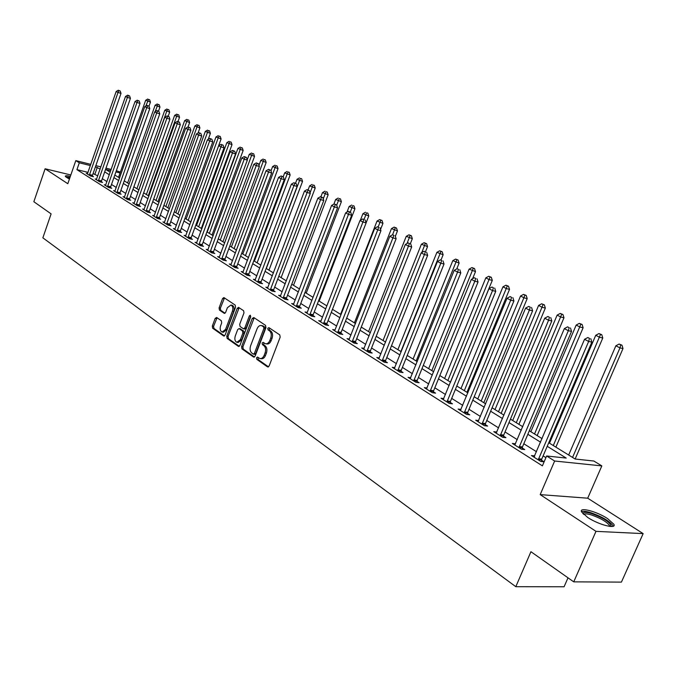 <?xml version="1.0" encoding="UTF-8"?>
<svg xmlns="http://www.w3.org/2000/svg" width="677" height="677" viewBox="0 0 677 677"><rect width="100%" height="100%" fill="white"/><g stroke="black" fill="none" stroke-linecap="round" stroke-linejoin="round"><path stroke-width="1.02" d="M256.541 357.761L256.82 359.352L267.491 366.875L269.124 366.003L280.168 337.18L279.753 334.878L268.913 327.634L267.779 328.277L268.058 329.86L269.454 330.799C271.299 332.424 271.731 334.853 270.749 338.085L269.835 340.48C268.727 343.002 267.237 344.077 265.384 343.713L263.116 342.342L262.151 343.044L262.431 344.635L263.81 345.592C265.646 347.242 266.069 349.67 265.088 352.895L264.182 355.281C263.091 357.769 261.627 358.835 259.79 358.48L257.497 357.058L256.541 357.761M258.149 357.481L258.132 359.546L268.498 366.849M269.429 327.973L269.37 330.088L270.758 331.019L269.454 330.799M263.776 342.757L263.742 344.847L265.122 345.795L263.81 345.592M70.366 176.333C66.947 175.571 65.254 175.555 65.297 176.299L69.409 179.1M587.636 517.414C598.519 524.76 616.882 529.516 613.861 524.26L607.582 518.599C596.725 511.389 578.767 506.701 581.568 511.88L587.636 517.414M216.674 317.488L215.176 318.376L212.307 326.069L212.654 328.235L223.588 335.936L225.102 335.064L235.537 307.265L235.173 305.073L223.884 297.567L222.572 298.565L219.086 307.908L219.441 310.074L224.332 313.375L225.644 312.376L227.379 307.722L230.925 305.039C232.77 306.055 233.269 308.086 232.423 311.132L225.568 329.411L222.09 332.052C220.228 331.028 219.729 328.988 220.567 325.925L221.701 322.904L221.345 320.72L216.674 317.488M88.044 172.364L76.933 169.648L79.302 162.81L75.799 160.61L90.828 164.367M573.732 581.848L595.997 531.352L643.15 533.62L621.418 582.118L573.732 581.848L530.937 551.713L515.806 586.688L42.863 237.83L51.113 213.873L33.85 201.721L45.105 168.776L67.81 183.721L75.799 160.61M643.15 533.62L587.704 498.196L540.187 494.616L595.997 531.352M540.187 494.616L554.649 461.02L546.627 455.985L566.217 458.075L547.228 446.304M76.933 169.648L542.395 465.852L546.627 455.985M241.587 346.649L241.968 348.892L253.52 357.033L255.111 356.153L265.959 327.651L265.562 325.392L253.833 317.547L252.25 318.469L241.587 346.649L242.899 346.852L243.271 349.095L254.501 356.991M238.346 346.336L227.117 338.424L226.753 336.215L237.212 308.382L238.549 307.375L243.602 310.709L243.982 312.918L239.692 324.3L240.064 326.509L243.508 328.827L244.854 327.829L249.348 315.931L250.304 315.22L250.718 316.844L239.903 345.456L238.346 346.336L239.015 346.446M70.84 174.971L45.105 168.776M545.907 457.652L543.115 455.892M536.506 451.737L523.812 443.757M517.296 439.652L505.034 431.951M498.611 427.906L486.771 420.459M480.425 416.473L468.992 409.28M462.738 405.345L451.686 398.398M445.508 394.513L434.82 387.794M428.727 383.961L418.394 377.461M412.378 373.679L402.383 367.399M396.443 363.659L386.779 357.583M380.914 353.893L371.555 348.003M365.758 344.365L356.703 338.669M350.982 335.064L342.207 329.555M336.554 325.992L328.066 320.653M322.472 317.141L314.246 311.97M308.729 308.492L300.757 303.482M295.299 300.046L287.573 295.189M282.174 291.795L274.693 287.09M269.353 283.739L262.101 279.169M256.82 275.852L249.788 271.426M244.566 268.151L237.745 263.861M232.583 260.611L225.966 256.448M220.863 253.24L214.44 249.204M209.396 246.03L203.159 242.104M198.166 238.964L192.116 235.164M187.174 232.059L181.301 228.361M176.418 225.289L170.714 221.701M165.873 218.663L160.339 215.184M155.558 212.172L150.184 208.787M145.437 205.808L140.224 202.525M135.527 199.58L130.458 196.389M125.812 193.47L120.887 190.372M116.283 187.478L111.502 184.466M106.949 181.605L102.303 178.677M97.784 175.842L93.062 173.591M534.728 455.892L531.428 455.536L540.788 461.469L544.071 461.799L541.524 460.191M515.535 443.799L512.345 443.435L521.434 449.198L524.726 449.562L522.246 447.996M496.867 432.036L493.778 431.664L502.622 437.274L505.914 437.664L503.502 436.14M478.707 420.595L475.711 420.214L484.317 425.672L487.609 426.078L485.265 424.597M461.037 409.458L458.126 409.06L466.504 414.375L469.796 414.815L467.519 413.368M443.824 398.609L441.006 398.211L449.164 403.382L452.456 403.839L450.23 402.434M427.069 388.039L424.327 387.633L432.273 392.677L435.565 393.151L433.398 391.78M410.736 377.741L408.07 377.334L415.822 382.243L419.114 382.742L416.998 381.405M394.818 367.704L392.237 367.289L399.785 372.079L403.069 372.595L401.012 371.292M379.306 357.913L376.793 357.498L384.155 362.17L387.43 362.703L385.425 361.433M364.175 348.367L361.73 347.953L368.914 352.505L372.181 353.055L370.226 351.812M349.408 339.05L347.03 338.635L354.037 343.078L357.304 343.637L355.4 342.435M334.531 330.714L335.005 329.961L332.686 329.547L339.532 333.879L342.79 334.455L340.929 333.279M320.492 321.812L320.949 321.059L318.689 320.67L325.366 324.901L328.616 325.485L326.796 324.334M306.774 313.121L307.231 312.376L305.014 312.004L311.538 316.134L314.78 316.734L313.002 315.609M293.801 303.939L291.66 303.533L298.032 307.57L301.265 308.187L299.53 307.087M280.701 295.671L278.611 295.265L284.839 299.209L288.063 299.826L286.371 298.76M267.897 287.581L265.858 287.175L271.942 291.034L275.167 291.669L273.508 290.619M255.381 279.677L253.393 279.279L259.342 283.045L262.549 283.688L260.933 282.664M243.145 271.942L241.207 271.553L247.02 275.234L250.219 275.886L248.637 274.887M231.179 264.385L229.283 263.988L234.97 267.601L238.16 268.261L236.612 267.28M219.466 256.989L217.622 256.6L223.19 260.129L226.363 260.797L224.849 259.833M208.017 249.754L206.214 249.364L211.656 252.817L214.821 253.494L213.34 252.555M196.804 242.671L195.044 242.281L200.375 245.666L203.532 246.343L202.076 245.429M185.828 235.731L184.11 235.351L189.323 238.659L192.471 239.345L191.049 238.448M175.081 228.936L173.397 228.564L178.508 231.805L181.639 232.499L180.251 231.619M164.562 222.284L162.912 221.921L167.921 225.094L171.044 225.788L169.673 224.925M154.254 215.768L152.638 215.404L157.546 218.51L160.652 219.221L159.315 218.375M144.15 209.388L142.576 209.024L147.383 212.07L150.48 212.781L149.168 211.952M134.249 203.125L132.709 202.77L137.423 205.757L140.503 206.468L139.225 205.656M124.551 196.999L123.045 196.643L127.665 199.571L130.729 200.29L129.476 199.495M115.039 190.982L113.567 190.635L118.094 193.504L121.149 194.223L119.914 193.444M105.714 185.083L104.266 184.736L108.709 187.554L111.756 188.282L110.546 187.512M96.566 179.303L95.152 178.956L99.511 181.724L102.54 182.451L101.355 181.698M87.595 173.625L86.207 173.287L90.481 175.995L93.502 176.731L92.334 175.995M515.806 586.688L564.076 586.764L568.011 577.819M116.326 170.739L120.379 172.085M548.751 442.741L575.154 459.031L593.856 461.029L601.836 465.903L554.649 461.02M587.704 498.196L601.836 465.903M95.846 165.62L100.915 166.889M105.984 168.158L111.206 169.462M100.154 169.064L95.423 166.83M90.405 165.577L79.302 162.81M540.584 442.183L527.84 434.279M521.29 430.217L508.986 422.583M502.529 418.581L490.639 411.21M484.267 407.258L472.783 400.141M466.504 396.24L455.401 389.36M449.198 385.509L438.476 378.858M432.349 375.066L421.983 368.635M415.94 364.886L405.904 358.666M399.938 354.968L390.231 348.943M384.341 345.295L374.948 339.465M369.126 335.86L360.037 330.224M354.291 326.652L345.482 321.194M339.803 317.674L331.281 312.385M325.671 308.907L317.411 303.787M311.869 300.351L303.863 295.392M298.388 291.99L290.636 287.183M285.22 283.824L277.705 279.161M272.349 275.844L265.062 271.325M259.765 268.041L252.699 263.658M247.469 260.417L240.614 256.168M235.435 252.953L228.792 248.831M223.672 245.658L217.224 241.664M212.155 238.516L205.901 234.64M200.891 231.534L194.815 227.768M189.865 224.688L183.966 221.04M179.058 217.994L173.337 214.448M168.488 211.436L162.929 207.991M158.122 205.013L152.731 201.67M147.975 198.716L142.737 195.467M138.023 192.547L132.937 189.391M128.275 186.505L123.332 183.442M118.72 180.573L113.922 177.602M109.344 174.768L104.681 171.873M110.791 170.655L105.578 169.36L110.233 172.229M114.811 175.055L119.617 178.017M124.246 180.869L129.189 183.924M133.86 186.801L138.954 189.949M143.668 192.852L148.915 196.093M153.679 199.03L159.078 202.364M163.885 205.326L169.453 208.761M174.311 211.757L180.04 215.294M184.956 218.324L190.855 221.963M195.822 225.026L201.898 228.775M206.917 231.872L213.179 235.74M218.256 238.871L224.713 242.848M229.841 246.013L236.493 250.118M241.681 253.316L248.544 257.548M253.782 260.78L260.857 265.147M266.163 268.422L273.457 272.924M278.814 276.224L286.346 280.87M291.77 284.213L299.53 289.003M305.022 292.388L313.036 297.338M318.588 300.757L326.856 305.86M332.475 309.33L341.013 314.593M346.7 318.105L355.51 323.538M361.273 327.093L370.378 332.712M376.2 336.3L385.611 342.105M391.509 345.744L401.233 351.744M407.207 355.425L417.252 361.628M423.303 365.36L433.695 371.766M439.822 375.549L450.569 382.183M456.78 386.008L467.892 392.872M474.188 396.747L485.688 403.847M492.069 407.782L503.976 415.128M510.441 419.114L522.771 426.722M529.329 430.767L542.099 438.645M120.066 172.965L115.911 171.933M94.949 174.057L97.302 167.295M534.72 455.883L534.441 456.518M260.484 358.582L261.102 358.675C262.938 359.03 264.402 357.964 265.494 355.476L264.182 355.281M265.122 345.795C266.958 347.445 267.381 349.882 266.399 353.098L265.494 355.476M266.044 343.823L266.687 343.924C268.549 344.288 270.038 343.214 271.147 340.692L269.835 340.48M270.758 331.019C272.611 332.644 273.043 335.073 272.061 338.305L271.147 340.692M254.213 317.809L242.899 346.852M253.266 354.063L254.383 353.445L263.895 328.455L263.615 326.873L261.483 325.578C259.63 325.214 258.157 326.297 257.057 328.819L250.6 345.82C249.635 349.002 250.041 351.414 251.836 353.055L253.266 354.063M254.577 354.257L255.694 353.648L254.383 353.445M262.177 325.696L264.919 327.101L265.198 328.683L255.694 353.648M239.303 346.294L228.411 338.627L227.117 338.424M239.15 307.739L228.047 336.427L228.411 338.627M243.695 328.861L244.812 329.047L246.157 328.049L250.651 316.159L249.348 315.931M235.249 336.071C234.394 339.177 234.919 341.259 236.84 342.3L240.386 339.651L242.848 333.135L242.468 330.909L239.032 328.59L237.695 329.589L235.249 336.071M237.356 342.384L238.143 342.503L241.697 339.854L240.386 339.651M240.149 328.777L243.771 331.129L244.152 333.355L241.697 339.854M222.572 332.128L223.385 332.263L226.863 329.623L225.568 329.411M231.779 305.2L232.228 305.276C234.064 306.292 234.564 308.314 233.726 311.361L226.863 329.623M224.493 297.939L220.38 308.145L220.727 310.303L225.026 313.231M217.063 317.758L213.602 326.28L213.957 328.447L224.519 335.894M575.128 459.023L623.001 348.537L619.954 347.91L615.867 345.778L568.663 455.029M572.556 457.432L619.954 347.91L620.741 344.915L621.96 345.168L619.108 344.06L620.741 344.915M615.867 345.778L619.108 344.06M621.96 345.168L623.001 348.537M538.46 458.752L541.744 459.099L591.85 342.122L588.643 341.462L538.232 459.852M589.498 338.39L587.848 337.527L589.498 338.39L588.643 341.462L584.539 339.287L533.95 457.136M541.744 459.099L541.405 461.528M591.85 342.122L590.776 338.661M587.848 337.527L584.539 339.287M555.885 447.142L602.784 337.992L599.729 337.349L595.752 335.276L549.504 443.207M553.295 445.551L600.533 334.404L601.751 334.666L598.933 333.575L600.533 334.404M595.752 335.276L598.933 333.575M601.751 334.666L602.784 337.992M537.149 435.59L583.117 327.744L580.054 327.076L576.186 325.053L530.853 431.706M534.542 433.982L580.866 324.181L582.093 324.452L579.317 323.378L580.866 324.181M576.186 325.053L579.317 323.378M582.093 324.452L583.117 327.744M518.904 424.335L563.975 317.758L560.911 317.081L557.137 315.11L512.692 420.502M516.289 422.719L561.732 314.238L562.959 314.517L560.226 313.451L561.732 314.238M557.137 315.11L560.226 313.451M562.959 314.517L563.975 317.758M519.183 446.549L522.466 446.922L571.54 331.392L568.333 330.714L518.963 447.632M569.188 327.702L567.588 326.856L569.188 327.702L568.333 330.714L564.339 328.599L514.799 444.992M522.466 446.922L522.136 449.274M571.54 331.392L570.474 327.973M567.588 326.856L564.339 328.599M500.43 434.676L503.722 435.074L551.806 320.966L548.582 320.263L500.21 435.743M549.453 317.301L547.905 316.489L549.453 317.301L548.582 320.263L544.697 318.207L496.165 433.178M503.722 435.074L503.392 437.367M551.806 320.966L550.739 317.589M547.905 316.489L544.697 318.207M482.185 423.133L485.485 423.548L532.604 310.819L529.38 310.108L481.973 424.183M530.26 307.197L528.754 306.402L530.26 307.197L529.38 310.108L525.597 308.103L478.03 421.686M485.485 423.548L485.164 425.774M532.604 310.819L531.555 307.485M528.754 306.402L525.597 308.103M501.141 413.376L545.34 308.043L542.269 307.35L538.604 305.437L495.005 409.593M498.509 411.751L543.106 304.557L544.333 304.836L541.634 303.795L543.106 304.557M538.604 305.437L541.634 303.795M544.333 304.836L545.34 308.043M464.439 411.895L467.731 412.335L513.928 300.952L510.695 300.224L464.227 412.928M511.592 297.364L510.119 296.594L511.592 297.364L510.695 300.224L507.022 298.278L460.385 410.499M467.731 412.335L467.409 414.493M513.928 300.952L512.887 297.66M510.119 296.594L507.022 298.278M582.88 513.665C583.058 511.939 585.986 511.914 591.664 513.598C603.012 517.761 609.512 521.857 611.162 525.877L610.781 526.494M611.162 525.877L609.681 526.393L609.512 525.564C606.702 521.764 600.736 518.243 591.622 515.011C587.289 513.699 584.64 513.513 583.676 514.435M613.218 526.224L613.066 525.792C609.554 521.087 602.158 516.729 590.877 512.717C586.206 511.287 583.066 510.932 581.475 511.643M66.507 177.492L69.9 177.67M69.629 178.474L67.776 178.263M69.993 177.399L65.686 176.849M483.827 402.697L527.197 298.582L524.116 297.872L520.545 296.001L477.776 398.965M481.186 401.063L524.963 295.13L526.198 295.409L523.533 294.385L524.963 295.13M520.545 296.001L523.533 294.385M526.198 295.409L527.197 298.582M466.961 392.288L509.519 289.358L506.438 288.639L502.952 286.82L460.986 388.606M464.312 390.654L507.293 285.939L508.529 286.227L505.897 285.212L507.293 285.939M502.952 286.82L505.897 285.212M508.529 286.227L509.519 289.358M450.51 382.141L492.289 280.371L489.209 279.643L485.815 277.866L444.611 378.502M447.852 380.508L490.072 276.986L491.307 277.282L488.709 276.284L490.072 276.986M485.815 277.866L488.709 276.284M491.307 277.282L492.289 280.371M472.605 278.696L475.491 271.612L469.102 269.141L428.651 368.652M431.808 370.607L473.282 268.261L474.518 268.557L471.962 267.576L473.282 268.261M469.102 269.141L471.962 267.576M474.518 268.557L475.491 271.612M456.747 268.913L459.108 263.074L452.803 260.637L413.072 359.047M416.16 360.951L456.907 259.748L458.143 260.053L455.621 259.079L456.907 259.748M452.803 260.637L455.621 259.079M458.143 260.053L459.108 263.074M447.15 400.953L450.442 401.41L495.742 291.347L492.517 290.602L446.938 401.977M493.423 287.801L491.984 287.04L493.423 287.801L492.517 290.602L488.938 288.707L443.207 399.608M450.442 401.41L450.129 403.517M495.742 291.347L494.709 288.097M491.984 287.04L488.938 288.707M430.318 390.29L433.61 390.773L478.047 281.996L474.814 281.234L430.107 391.306M475.728 278.484L474.332 277.748L475.728 278.484L474.814 281.234L471.327 279.398L426.468 388.996M433.61 390.773L433.305 392.829M478.047 281.996L477.023 278.789M474.332 277.748L471.327 279.398M413.918 379.915L417.201 380.415L460.809 272.89L457.576 272.12L413.715 380.906M458.498 269.412L457.144 268.693L458.498 269.412L457.576 272.12L454.182 270.326L410.169 378.663M417.201 380.415L416.905 382.412M460.809 272.89L459.793 269.717M457.144 268.693L454.182 270.326M397.932 369.794L401.216 370.311L444.019 264.013L440.786 263.235L397.729 370.776M441.717 260.569L440.388 259.875L441.717 260.569L440.786 263.235L437.477 261.483L394.276 368.584M401.216 370.311L400.919 372.257M444.019 264.013L443.012 260.882M440.388 259.875L437.477 261.483M382.344 359.927L385.628 360.46L427.644 255.364L424.42 254.577L382.15 360.9M425.359 251.954L424.064 251.277L425.359 251.954L424.42 254.577L421.196 252.868L378.781 358.759M385.628 360.46L385.34 362.364M427.644 255.364L426.645 252.276M424.064 251.277L421.196 252.868M441.006 260.027L443.13 254.738L436.902 252.335L397.873 349.67M400.886 351.532L440.939 251.446L442.174 251.759L439.678 250.795L440.939 251.446M436.902 252.335L439.678 250.795M442.174 251.759L443.13 254.738M367.154 350.305L370.421 350.855L411.692 246.936L408.468 246.132L366.951 351.27M409.407 243.559L408.155 242.899L409.407 243.559L408.468 246.132L405.32 244.473L363.667 349.18M370.421 350.855L370.141 352.709M411.692 246.936L410.702 243.881M408.155 242.899L405.32 244.473M425.52 251.683L427.542 246.614L421.39 244.236L383.038 340.523M421.788 252.538L425.359 243.348L426.586 243.661L424.132 242.704L425.359 243.348M421.39 244.236L424.132 242.704M426.586 243.661L427.542 246.614M352.328 340.92L355.594 341.487L396.13 238.719L392.905 237.906L352.133 341.868M393.862 235.368L392.635 234.724L393.862 235.368L392.905 237.906L389.842 236.281L348.926 339.837M355.594 341.487L355.307 343.298M396.13 238.719L395.148 235.698M392.635 234.724L389.842 236.281M410.338 243.686L412.327 238.676L406.251 236.324L368.55 331.586M407.012 243.525L410.152 235.444L411.379 235.757L408.95 234.817L410.152 235.444M406.251 236.324L408.95 234.817M411.379 235.757L412.327 238.676M337.857 331.764L341.115 332.339L380.948 230.696L377.732 229.875L337.662 332.703M378.688 227.379L377.487 226.753L378.688 227.379L377.732 229.875L374.745 228.293L335.005 329.961M341.115 332.339L340.844 334.108M380.948 230.696L379.975 227.709M377.487 226.753L374.745 228.293M395.343 236.307L397.467 230.925L391.467 228.606L354.401 322.853M392.575 234.75L395.3 227.726L396.527 228.039L394.124 227.117L395.3 227.726M391.467 228.606L394.124 227.117M396.527 228.039L397.467 230.925M323.733 322.819L326.991 323.411L366.139 222.868L362.923 222.039L323.547 323.75M363.887 219.585L362.711 218.967L363.887 219.585L362.923 222.039L360.003 220.499L320.949 321.059M326.991 323.411L326.72 325.146M366.139 222.868L365.165 219.915M362.711 218.967L360.003 220.499M380.55 229.486L382.954 223.359L377.03 221.066L340.582 314.331M378.181 226.922L380.796 220.186L382.023 220.507L379.653 219.585L380.796 220.186M377.03 221.066L379.653 219.585M382.023 220.507L382.954 223.359M309.948 314.094L313.189 314.695L351.676 215.227L348.469 214.397L309.761 315.008M349.434 211.977L350.72 212.307L348.291 211.376L349.434 211.977L348.469 214.397L345.625 212.891L307.231 312.376M313.189 314.695L312.926 316.387M351.676 215.227L350.72 212.307M348.291 211.376L345.625 212.891M366.113 222.809L368.779 215.963L362.923 213.704L360.359 220.296M364.091 219.348L366.629 212.823L367.856 213.145L366.629 212.823M362.923 213.704L365.512 212.239M367.856 213.145L368.779 215.963M296.484 305.572L299.716 306.182L337.561 207.771L334.362 206.925L296.298 306.478M335.327 204.547L336.604 204.886L334.21 203.955L335.327 204.547L334.362 206.925L331.578 205.461L293.378 304.625M299.716 306.182L299.454 307.84M337.561 207.771L336.604 204.886M334.21 203.955L331.578 205.461M319.172 301.121L354.926 208.744L349.137 206.502L346.971 212.121M350.271 212.07L352.785 205.622L354.012 205.952L352.785 205.622M349.137 206.502L351.693 205.055M354.012 205.952L354.926 208.744M306.207 293.124L341.386 201.678L335.665 199.47L333.871 204.149M336.689 205.148L339.253 198.589L340.48 198.92L339.253 198.589M335.665 199.47L338.187 198.031M340.48 198.92L341.386 201.678M293.522 285.305L328.15 194.773L322.497 192.59L320.881 196.829M323.234 198.86L326.026 191.718L327.245 192.048L326.026 191.718M322.497 192.59L324.985 191.168M327.245 192.048L328.15 194.773M281.116 277.646L315.203 188.028L309.609 185.87L308.077 189.924M310.074 192.7L313.096 184.99L314.306 185.32L313.096 184.99M309.609 185.87L312.072 184.457M314.306 185.32L315.203 188.028M268.981 270.157L302.543 181.419L297.017 179.287L295.519 183.255M266.306 268.507L299.513 180.59L300.444 178.415L301.654 178.745L300.444 178.415M297.017 179.287L299.437 177.89M301.654 178.745L302.543 181.419M257.099 262.828L290.154 174.962L284.687 172.855L283.214 176.782M254.425 261.187L287.133 174.124L288.063 171.975L289.265 172.313L288.063 171.975M284.687 172.855L287.082 171.467M289.265 172.313L290.154 174.962M245.472 255.661L278.027 168.641L272.619 166.55L270.995 170.909M242.806 254.01L275.014 167.803L275.945 165.679L277.147 166.017L275.945 165.679M272.619 166.55L274.989 165.18M277.147 166.017L278.027 168.641M234.09 248.637L266.163 162.446L260.814 160.39L258.986 165.298M231.424 246.995L263.15 161.608L264.089 159.518L265.291 159.857L264.089 159.518M260.814 160.39L263.15 159.027M265.291 159.857L266.163 162.446M222.936 241.757L254.535 156.387L249.246 154.348L247.24 159.797M220.279 240.115L251.539 155.549L252.479 153.484L253.672 153.823L252.479 153.484M249.246 154.348L251.556 153.002M253.672 153.823L254.535 156.387M212.019 235.021L243.161 150.455L237.923 148.432L207.204 232.05M209.362 233.379L240.174 149.609L241.105 147.569L242.307 147.908L241.105 147.569M237.923 148.432L240.208 147.104M242.307 147.908L243.161 150.455M201.314 228.42L232.016 144.641L226.837 142.644L196.55 225.483M198.666 226.787L229.038 143.795L229.977 141.781L231.162 142.128L229.977 141.781M226.837 142.644L229.088 141.324M231.162 142.128L232.016 144.641M190.829 221.954L221.091 138.946L215.971 136.974L186.116 219.043M188.189 220.321L218.129 138.1L219.06 136.111L220.253 136.449L219.06 136.111M215.971 136.974L218.197 135.662M220.253 136.449L221.091 138.946M208.237 139.301L210.395 133.369L205.326 131.414L175.885 212.73M177.916 213.983L207.433 132.514L208.372 130.551L209.557 130.898L208.372 130.551M205.326 131.414L207.526 130.111M209.557 130.898L210.395 133.369M198.056 133.014L199.901 127.902L194.883 125.964L165.857 206.544M167.845 207.771L196.956 127.048L197.896 125.11L199.072 125.448L197.896 125.11M194.883 125.964L197.066 124.678M199.072 125.448L199.901 127.902M188.037 126.963L189.628 122.537L184.652 120.624L156.023 200.477M157.969 201.678L186.683 121.682L187.622 119.77L188.798 120.108L187.622 119.77M184.652 120.624L186.81 119.347M188.798 120.108L189.628 122.537M178.017 121.555L179.54 117.282L174.624 115.386L146.376 194.527M148.288 195.704L176.612 116.419L177.552 114.531L178.72 114.878L177.552 114.531M174.624 115.386L176.756 114.117M178.72 114.878L179.54 117.282M168.184 116.258L169.656 112.128L164.79 110.249L136.915 188.688M138.793 189.848L166.737 111.265L167.676 109.403L168.844 109.742L167.676 109.403M164.79 110.249L166.897 108.989M168.844 109.742L169.656 112.128M158.511 111.146L159.958 107.068L155.135 105.206L127.631 182.959M155.143 111.612L157.986 104.36L159.154 104.707L157.986 104.36M155.135 105.206L157.225 103.962M159.154 104.707L159.958 107.068M283.325 297.237L286.549 297.863L323.767 200.485L320.576 199.639L283.138 298.134M321.55 197.286L322.819 197.633L320.458 196.719L321.55 197.286L320.576 199.639L317.86 198.2L280.295 296.331M286.549 297.863L286.295 299.488M323.767 200.485L322.819 197.633M320.458 196.719L317.86 198.2M270.47 289.104L273.686 289.739L310.294 193.368L307.113 192.513L270.284 289.984M308.086 190.203L309.355 190.542L307.019 189.645L308.086 190.203L307.113 192.513L304.455 191.109L267.5 288.224M273.686 289.739L273.432 291.33M310.294 193.368L309.355 190.542M307.019 189.645L304.455 191.109M257.903 281.15L261.11 281.793L297.135 186.412L293.953 185.557L257.725 282.021M294.935 183.272L296.204 183.619L293.894 182.731L294.935 183.272L293.953 185.557L291.364 184.178L255.001 280.295M261.11 281.793L260.857 283.35M297.135 186.412L296.204 183.619M293.894 182.731L291.364 184.178M245.616 273.373L248.814 274.024L284.264 179.617L281.099 178.753L245.438 274.236M282.072 176.502L283.341 176.849L281.057 175.969L282.072 176.502L281.099 178.753L278.56 177.408L242.772 272.543M248.814 274.024L248.561 275.547M284.264 179.617L283.341 176.849M281.057 175.969L278.56 177.408M233.599 265.765L236.789 266.425L271.68 172.965L268.524 172.102L233.421 266.62M269.505 169.885L270.766 170.232L268.515 169.36L269.505 169.885L268.524 172.102L266.044 170.79L230.823 264.969M236.789 266.425L236.544 267.923M271.68 172.965L270.766 170.232M268.515 169.36L266.044 170.79M221.844 258.318L225.018 258.995L259.384 166.466L256.236 165.594L221.675 259.164M257.218 163.411L258.47 163.758L256.245 162.903L257.218 163.411L256.236 165.594L253.807 164.316L219.128 257.548M225.018 258.995L224.781 260.459M259.384 166.466L258.47 163.758M256.245 162.903L253.807 164.316M210.344 251.04L213.509 251.717L247.342 160.11L244.211 159.23L210.175 251.878M245.192 157.081L246.445 157.428L244.236 156.582L245.192 157.081L244.211 159.23L241.833 157.978L207.678 250.295M213.509 251.717L213.272 253.164M247.342 160.11L246.445 157.428M244.236 156.582L241.833 157.978M199.089 243.915L202.245 244.6L235.571 153.882L232.439 153.01L198.92 244.744M233.421 150.886L234.674 151.233L232.49 150.396L233.421 150.886L232.439 153.01L230.121 151.783L196.482 243.195M202.245 244.6L202.008 246.013M235.571 153.882L234.674 151.233M232.49 150.396L230.121 151.783M188.071 236.942L191.21 237.635L224.045 147.798L220.93 146.917L187.91 237.762M221.912 144.819L223.156 145.174L220.998 144.345L221.912 144.819L220.93 146.917L218.654 145.716L185.515 236.248M191.21 237.635L190.982 239.023M224.045 147.798L223.156 145.174M220.998 144.345L218.654 145.716M177.289 230.112L180.412 230.806L212.764 141.84L209.658 140.96L177.12 230.925M210.64 138.887L211.884 139.242L209.752 138.413L210.64 138.887L209.658 140.96L207.433 139.775L174.784 229.435M180.412 230.806L180.184 232.177M212.764 141.84L211.884 139.242M209.752 138.413L207.433 139.775M166.72 223.427L169.842 224.129L201.721 136.001L198.623 135.121L166.559 224.231M199.605 133.073L200.841 133.428L198.733 132.616L199.605 133.073L198.623 135.121L196.44 133.961L164.266 222.775M169.842 224.129L169.614 225.466M201.721 136.001L200.841 133.428M198.733 132.616L196.44 133.961M156.37 216.877L159.476 217.579L190.897 130.289L187.817 129.4L156.209 217.664M188.798 127.386L190.034 127.741L187.944 126.937L188.798 127.386L187.817 129.4L185.684 128.275L153.967 216.242M159.476 217.579L159.256 218.899M190.897 130.289L190.034 127.741M187.944 126.937L185.684 128.275M146.232 210.454L149.329 211.165L180.302 124.686L177.23 123.798L146.071 211.241M178.212 121.809L179.447 122.165L177.382 121.369L178.212 121.809L177.23 123.798L175.14 122.698L143.879 209.845M149.329 211.165L149.109 212.468M180.302 124.686L179.447 122.165M177.382 121.369L175.14 122.698M136.297 204.166L139.377 204.886L169.927 119.203L166.864 118.314L136.145 204.945M167.845 116.351L169.072 116.706L167.024 115.919L167.845 116.351L166.864 118.314L164.816 117.231L133.987 203.574M139.377 204.886L139.166 206.163M169.927 119.203L169.072 116.706M167.024 115.919L164.816 117.231M126.565 198.006L129.629 198.725L159.755 113.829L156.7 112.941L126.404 198.776M157.682 111.003L158.9 111.358L156.878 110.579L157.682 111.003L156.7 112.941L154.695 111.874L124.289 197.43M129.629 198.725L129.417 199.977M159.755 113.829L158.9 111.358M156.878 110.579L154.695 111.874M117.019 191.955L120.074 192.683L149.778 108.557L146.74 107.668L116.859 192.725M147.721 105.756L148.94 106.111L146.934 105.341L147.721 105.756L146.74 107.668L144.776 106.627L114.785 191.405M120.074 192.683L119.863 193.918M149.778 108.557L148.94 106.111M146.934 105.341L144.776 106.627M107.651 186.031L110.698 186.759L140.004 103.395L136.982 102.506L107.499 186.784M137.964 100.611L139.166 100.966L137.186 100.204L137.964 100.611L136.982 102.506L135.053 101.482L105.468 185.498M110.698 186.759L110.486 187.978M140.004 103.395L139.166 100.966M137.186 100.204L135.053 101.482M98.478 180.217L101.508 180.954L130.424 98.334L127.411 97.437L98.326 180.971M128.385 95.567L129.595 95.931L127.631 95.169L128.385 95.567L127.411 97.437L125.516 96.439L96.329 179.71M101.508 180.954L101.296 182.155M130.424 98.334L129.595 95.931M127.631 95.169L125.516 96.439M148.982 106.247L150.446 102.109L145.673 100.264L118.526 177.349M145.885 105.967L148.483 99.426L149.642 99.764L148.483 99.426M145.673 100.264L147.73 99.028M149.642 99.764L150.446 102.109M89.474 174.522L92.487 175.258L121.022 93.367L118.018 92.478L89.322 175.258M119 90.625L120.193 90.98L118.255 90.236L119 90.625L118.018 92.478L116.165 91.497L87.367 174.023M92.487 175.258L92.284 176.435M121.022 93.367L120.193 90.98M118.255 90.236L116.165 91.497M258.132 359.546L256.82 359.352M269.37 330.088L268.058 329.86M263.742 344.847L262.431 344.635M266.399 353.098L265.088 352.895M272.061 338.305L270.749 338.085M268.236 366.985L267.491 366.875M253.553 318.698L252.25 318.469M254.222 357.134L253.52 357.033M243.271 349.095L241.968 348.892M265.198 328.683L263.895 328.455M264.919 327.101L263.615 326.873M263.471 326.128L262.16 325.899M228.047 336.427L226.753 336.215M238.507 308.619L237.212 308.382M246.157 328.049L244.854 327.829M244.152 333.355L242.848 333.135M243.771 331.129L242.468 330.909M240.547 328.912L239.243 328.692M233.726 311.361L232.423 311.132M224.722 313.383L224.129 313.282M220.727 310.303L219.441 310.074M220.38 308.145L219.086 307.908M223.859 298.811L222.572 298.565M224.222 336.046L223.588 335.936M213.957 328.447L212.654 328.235M213.602 326.28L212.307 326.069M216.471 318.596L215.176 318.376M538.266 459.556L541.549 459.895M518.988 447.336L522.272 447.7M500.235 435.455L503.527 435.853M481.999 423.895L485.291 424.318M464.253 412.648L467.545 413.088M446.964 401.698L450.256 402.155M430.14 391.035L433.424 391.509M413.74 380.643L417.024 381.134M397.754 370.514L401.038 371.03M382.175 360.638L385.45 361.171M366.976 351.008L370.251 351.558M352.158 341.614L355.425 342.181M337.696 332.449L340.954 333.025M323.572 323.504L326.822 324.088M309.787 314.763L313.028 315.364M296.323 306.232L299.556 306.842M283.164 297.897L286.396 298.515M270.309 289.748L273.533 290.382M257.751 281.784L260.958 282.427M245.463 273.999L248.662 274.65M233.447 266.391L236.637 267.051M221.701 258.944L224.874 259.613M210.2 251.658L213.365 252.326M198.945 244.524L202.101 245.209M187.935 237.542L191.075 238.228M177.146 230.705L180.277 231.399M166.584 224.011L169.699 224.713M156.235 217.452L159.34 218.163M146.097 211.029L149.194 211.74M136.17 204.733L139.25 205.453M126.43 198.564L129.502 199.283M116.884 192.522L119.939 193.241M107.525 186.59L110.571 187.317M98.343 180.767L101.381 181.504M89.347 175.064L92.36 175.8M254.747 354.342L253.579 354.164M262.786 325.798L261.483 325.578M240.335 328.81L239.032 328.59M232.228 305.276L230.925 305.039M609.182 526.325L609.512 525.564"/></g></svg>
